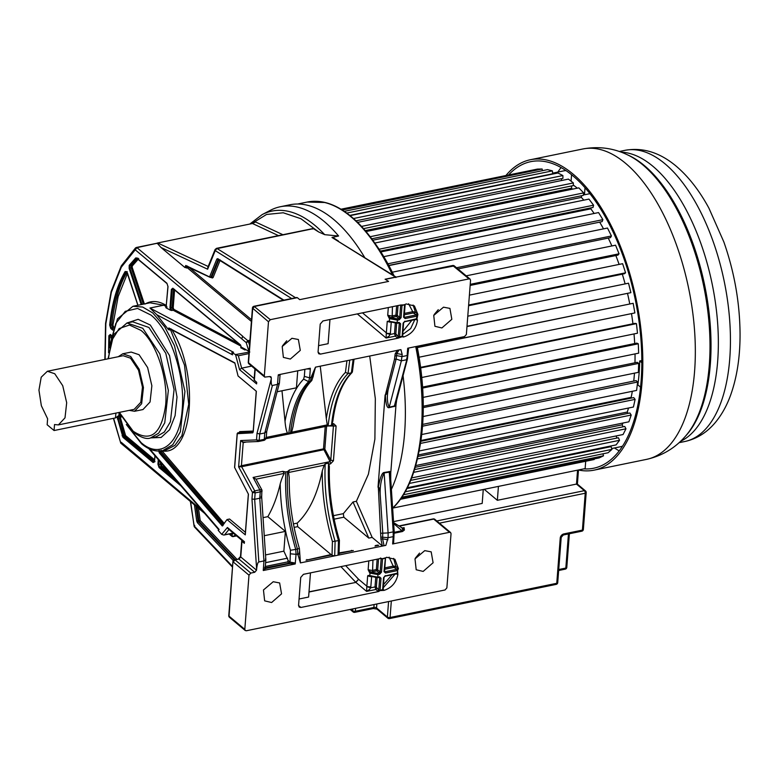 <?xml version="1.0" encoding="UTF-8"?>
<svg xmlns="http://www.w3.org/2000/svg" width="779" height="779" viewBox="0 0 779 779"><rect width="100%" height="100%" fill="white"/><g stroke="black" fill="none" stroke-linecap="round" stroke-linejoin="round"><path stroke-width="1.17" d="M394.252 533.206L402.48 531.512L404.369 530.08L404.106 527.636L403.201 528.571L401.575 527.578M402.48 531.512L401.935 530.723L402.831 529.243L401.623 527.617L393.59 522.582M404.369 530.08L402.831 529.243L402.577 528.483L402.831 529.243L402.577 528.483L403.736 528.746M394.223 532.31L401.935 530.723L393.658 523.546M404.106 527.636L402.091 528.035M402.344 527.996L401.857 527.821M399.549 526.098L433.718 519.087L449.493 532.3L392.635 543.976L393.337 542.797M449.493 532.3L450.613 532.544L451.041 533.693L446.873 587.892L445.052 589.976L246.368 630.756L245.239 630.513L244.81 629.364L248.988 575.165L250.799 573.081L235.024 559.867L238.939 559.059L254.723 572.283L250.799 573.081M248.988 575.165L233.203 561.951L235.024 559.867L234.498 559.692L238.939 559.059L240.76 556.975L256.534 570.189L256.622 569.069C257.158 564.502 257.898 562.136 258.832 561.971L263.935 560.929L263.273 570.52L295.222 563.967L296.049 554.336L297.773 553.986L300.402 562.905L385.839 545.368L388.098 537.695L393.2 536.653L392.635 543.976M256.534 570.189L254.723 572.283M271.618 602.518L281.55 593.851L279.642 582.955L273.215 581.738L263.458 589.985L264.646 600.852L271.618 602.518M423.163 571.416L416.19 569.751L415.003 558.884L424.759 550.636L431.186 551.853L433.095 562.75L423.163 571.416M384.573 571.611L385.508 558.085L386.588 557.267L394.934 559.303L398.351 568.534L397.602 570.559L397.874 574.581C396.258 582.556 391.652 587.833 384.047 590.385L380.084 590.589L378.594 591.524L300.898 607.464L299.214 607.104L298.571 605.38L300.723 577.443L303.45 574.318L381.145 558.368L382.538 558.709L381.145 558.368M385.371 557.852L382.538 558.709L381.486 572.137L380.152 571.893L381.165 558.689L380.395 557.998M256.622 569.069L251.968 499.027L254.665 499.281L259.758 498.239C261.676 497.771 262.133 497.138 261.121 496.35M263.039 517.645L267.82 516.662C273.088 507.616 277.217 496.7 280.206 483.915C280.528 505.999 283.936 528.123 290.44 550.286L295.718 549.399C287.938 523.05 284.637 497.226 285.815 471.938L282.767 471.353L253.097 477.439L256.038 479.173L261.91 489.913L261.666 497.031M258.832 561.971L254.665 499.281L255.152 492.893L260.254 491.851L259.826 489.835C261.744 489.475 262.328 489.728 261.559 490.585C262.591 491.004 262.153 491.422 260.254 491.851L259.758 498.239L263.935 560.929C265.853 560.461 266.301 559.828 265.288 559.04M263.253 569.673L265.181 568.319L265.843 559.721L261.676 497.06M264.247 535.718L285.387 531.385L283.868 551.162L265.522 554.93M267.82 516.662L285.387 531.385M283.868 551.162L288.181 560.568L290.041 562.117L290.44 550.286M265.62 562.662L287.597 558.154M282.767 471.353L284.393 473.35C282.943 475.628 281.54 479.143 280.206 483.915M251.968 499.027L252.474 492.416L255.152 492.893L254.733 490.887L241.636 466.728L238.617 466.855L241.422 465.725L243.194 442.647L240.643 440.544L243.282 442.131L258.287 441.508L263.701 440.427C264.928 440.232 265.775 439.249 266.262 437.467L266.72 431.488M265.327 566.479L287.626 561.902L288.181 560.568M258.531 441.479L263.623 440.427L264.295 439.337L259.193 440.378L259.689 433.991L257.021 433.28L256.515 439.892L259.193 440.378L258.531 441.479L256.515 439.892L240.643 440.544L238.617 466.855L252.474 492.416L254.733 490.887L259.826 489.835L253.097 477.439M339.031 554.473L339.43 540.275C332.088 515.347 328.728 490.76 329.361 466.533L328.572 463.164L325.203 463.856L324.161 465.19L288.561 472.493L289.399 469.99L287.539 471.587C286.37 496.875 289.671 522.699 297.442 549.039L295.718 549.399L296.049 554.336L290.674 553.83M285.815 471.938L287.539 471.587M328.514 425.967L336.109 426.016L333.587 423.591L332.906 424.954L333.431 425.762L332.984 424.945L331.718 425.198L332.906 424.954L333.431 425.762L330.783 460.097L330.082 461.635L323.499 448.879L241.422 465.725L241.636 466.728L324.366 449.6L324.833 449.123L323.499 448.879L325.271 425.801M265.931 438.694L290.557 433.64L291.658 432.199L327.258 424.886L328.115 426.045L331.474 425.353L332.847 421.108C335.827 398.712 342.234 382.508 352.089 372.508L351.387 372.859C340.744 383.774 334.103 401.273 331.474 425.353M287.568 433.328L288.824 433.143L288.24 434.146L287.256 434.322L287.5 433.046L266.262 437.409M306.77 368.944L310.305 369.071L310.285 368.224L278.337 374.787L278.181 375.663L280.099 374.417L279.418 383.054L277.509 384.407L272.416 385.459L259.689 433.991L264.782 432.949L264.295 439.337L266.262 437.477M277.139 391.769L296.429 387.815L297.744 370.804M304.871 369.334L304.326 376.403L309.633 377.815L308.63 381.632L310.354 381.282C299.866 392.022 293.264 409.189 290.548 432.793L288.824 433.143C291.541 409.55 298.143 392.373 308.63 381.632L303.606 379.139C294.686 388.38 288.493 402.47 285.017 421.381L281.988 390.776M285.017 421.381C285.552 427.116 286.38 431.001 287.5 433.046M278.181 375.663L277.509 384.407L264.782 432.949L266.73 431.381M291.56 432.501L290.548 432.793L289.895 433.796L290.557 433.64M327.258 424.886L326.313 418.557C329.488 397.67 335.866 382.275 345.438 372.372L348.018 373.55L351.387 372.859L352.176 370.989M397.407 350.199L395.167 353.909L394.466 359.362L385.381 394.972C386.287 394.719 387.251 392.733 388.283 389.013L396.151 359.022L396.852 353.559L402.198 354.523L400.903 349.625L315.466 367.162L311.425 376.588L311.357 377.464L313.275 375.536M328.572 463.164C327.394 488.452 330.695 514.276 338.476 540.626L332.419 541.58C325.437 517.821 322.058 494.256 322.282 470.896L324.161 465.19M272.416 385.459C271.472 385.673 271.082 383.541 271.248 379.052L271.335 377.932L269.69 376.559M313.265 376.111L311.775 380.551C302.564 389.821 296.351 405.031 293.138 426.171L291.658 432.199M311.775 380.551L310.354 381.282L311.357 377.464L309.633 377.815L310.305 369.071M320.247 366.179L326.313 418.557M300.421 562.701L299.409 548.543C292.368 524.647 288.98 500.985 289.223 477.546L289.223 477.644M298.902 548.543L297.442 549.039L297.773 553.986C299.691 553.509 300.149 552.886 299.136 552.097M288.561 472.493L289.223 477.546M322.282 470.896C317.345 494.646 308.99 512.056 297.218 523.118L297.714 526.643L332.029 555.378L334.697 555.865L335.106 541.308C327.326 514.968 324.025 489.144 325.203 463.856M339.147 540.198L338.476 540.626L338.067 555.174L338.758 553.996M254.928 368.886L254.081 379.948L256.719 382.353L256.603 383.92L239.562 369.645L235.521 354.562L231.869 352.634L232.541 354.834L156.881 314.784L168.118 329.196L168.877 327.959L234.83 362.868L238.062 375.984L256.349 391.301L253.224 431.956L252.688 432.842L237.264 433.689L234.654 467.566L248.433 494.207L245.297 534.871L227.02 519.554L222.278 525.991L159.267 452.881L158.77 450.603M149.821 449.074L219.103 529.457L218.198 530.333L221.684 534.375L227.419 527.48L228.14 528.795L244.402 542.418M227.419 527.48L244.46 541.746L244.333 543.314L241.967 541.327L241.509 539.37M235.521 354.562L249.816 352.02L245.21 349.196L245.414 349.859M244.937 349.956L240.682 347.726L241.178 347.064L240.507 344.893L172.841 288.22L171.38 289.408L169.978 307.695L170.465 310.188L171.799 310.519L170.776 307.841L172.188 289.545L173.308 288.639L172.841 288.22L173.308 288.639M170.465 310.188L166.044 307.851L168.011 286.575L166.901 283.244L136.753 257.995L135.75 257.927L129.217 265.318L129.129 268.356L141.184 304.608M136.695 258.229L167.027 283.595L167.933 286.429L166.044 307.851M156.881 314.784L149.948 308.026L233.564 352.283L231.869 352.634M173.571 289.067L174.613 289.457L173.201 307.754L173.814 309.36L238.978 343.851M138.74 258.657L132.264 265.98L132.216 267.382L144.173 303.352L144.972 304.083C150.873 300.606 157.319 300.694 164.311 304.336L163.658 305.212L150.016 302.788L132.927 306.303L142.674 307.033L152.781 312.973L164.729 326.859L174.486 345.74L184.935 391.409L180.338 431.848L172.753 444.721L162.568 450.72C155.596 451.995 148.594 449.687 141.574 443.806L126.295 424.497M105.136 359.411L105.837 323.762L111.339 292.378L121.31 267.187L136.948 247.644L242.629 336.158L241.792 338.884L246.183 342.565L248.413 341.679L249.572 345.282M242.454 336.197L247.819 340.686L246.183 342.565L249.056 351.787M236.28 354.805L238.355 355.76L248.929 353.588M241.032 347.142L240.633 345.243L172.782 288.454M240.682 347.726L241.178 347.064L245.21 349.196M121.193 416.541L120.55 418.235L125.585 435.558L154.583 459.844M110.462 342.984L115.808 323.402L125.263 311.337L137.532 308.426L150.96 315.067C170.358 330.374 185.344 375.488 182.228 409.16C180.105 443.66 160.406 459.717 141.145 442.647L127.824 426.444M127.22 322.925L138.136 319.322L150.298 325.038L169.52 355.555L177.008 397.008L175.09 415.655L169.569 429.726L161.126 437.457L150.805 437.886M108.349 358.749L111.738 340.442L119.168 328.563L129.45 325.028L140.95 330.374C156.287 342.478 168.137 378.146 165.674 404.759C161.623 433.971 150.795 442.793 133.19 431.235L119.362 412.393M134.553 411.273L142.976 409.55L150.065 401.983L151.866 385.771L147.62 367.542L139.081 354.718L131.174 352.069L122.761 353.793L130.658 356.451L139.207 369.275L143.443 387.504L141.651 403.707L134.553 411.273L129.236 410.367M118.223 356.724L122.761 353.793M54.063 430.534L47.159 424.759L47.616 418.771L41.355 405.732L38.95 390.143L41.209 377.202L47.373 371.262L123.15 355.711L130.531 358.184L138.506 370.152L142.46 387.173L140.785 402.295L134.163 409.355L58.386 424.906L54.52 424.545L54.063 430.534L115.516 417.924L118.895 415.499M47.373 371.262L54.754 373.735L62.729 385.702L66.682 402.724L65.008 417.846L58.386 424.906M127.357 273.624L118.145 296.614L112.906 325.184L113.753 327.053M233.31 533.128L223.855 535.066L221.684 534.375M235.326 534.822L233.418 536.488L229.776 533.849M239.562 369.645L241.656 368.155L251.617 366.111M254.188 378.555L241.656 368.155L238.355 355.76M254.081 379.948L254.197 378.341M210.788 277.402L209.687 276.642L210.953 277.188L218.13 259.582L218.987 259.407L211.81 277.012L210.564 277.402L185.753 265.483L184.896 267.509L160.971 247.469L207.633 269.213L208.227 266.506L157.689 242.96L156.267 243.457L157.426 243.447L160.971 247.469M187.476 266.067L187.447 267.879L188.352 266.837M137.951 305.271L127.425 272.874L125.117 271.54C117.113 285.309 111.972 303.158 109.673 325.077L110.774 328.504L112.751 330.15M109.333 347.823L109.664 335.846L108.856 335.73L108.563 352.78M117.259 417.369L122.955 437.301L153.103 462.551L154.563 461.363L154.992 455.773M170.289 329.001L170.513 329.702L169.15 329.975L168.118 329.196M245.404 532.31L229.552 519.028L227.02 519.554M239.114 432.588L239.708 431.605L253.194 431.05M162.568 450.72L166.122 449.989L174.915 445.364L181.926 435.665L188.722 404.311L184.506 365.147L170.513 329.702L171.39 329.05C199.833 373.345 193.416 456.747 162.003 450.905L224.274 523.488M162.003 450.905L161.234 450.272L161.224 452.024L223.583 524.384M248.959 363.89A1.957 1.957 0 0 1 248.267 362.235L248.959 363.89L264.743 377.104L269.787 376.539L270.907 376.773L271.335 377.932M156.774 243.291L136.422 247.469L135.546 247.897L136.198 247.576L135.127 249.738L241.792 338.884M198.47 508.229L200.203 520.557L198.879 520.693L199.239 521.541L200.203 520.557L236.845 559.205M204.731 513.468L120.764 443.144L113.646 418.313M121.222 442.268L202.248 510.596M311.425 376.588L313.353 375.244L315.446 367.367M264.743 377.104L264.315 375.945L268.482 321.756L270.303 319.672L468.997 278.892L470.117 279.135L470.545 280.284L466.368 334.483L464.547 336.567L407.699 348.232L407.135 355.555L402.032 356.607L396.696 355.643L395.011 355.984M336.109 426.016L333.431 460.788L330.783 460.097L324.833 449.123L326.615 426.045M333.431 460.788L330.481 463.894L330.082 461.635L289.399 469.99M282.592 345.71L286.73 340.764M251.403 321.445L187.447 267.879L184.896 267.509M136.948 247.644L156.267 243.457M207.876 267.216L207.633 269.213L215.218 250.614L291.658 298.542M312.973 228.549L216.513 248.345L215.092 249.523L215.218 250.614L216.932 248.443L295.465 297.675L297.354 297.666L254.519 306.449L252.708 308.542L248.53 362.732L264.315 375.945M233.262 560.52L197.418 522.709L196.707 521.015L198.032 520.869L195.957 506.126M190.651 501.676L194.039 525.815L194.769 525.406M278.483 235.628L252.464 223.505L255.6 221.996L282.904 234.722M157.689 242.96L252.464 223.505M299.058 599.002L308.611 597.045L310.47 572.877M340.91 566.635L355.721 582.254L358.613 579.284L366.87 586.197L367.669 575.817L369.509 575.515L370.288 576.207L367.669 575.817L370.444 576.645M309.01 591.836L355.886 582.41L358.613 579.284L345.681 565.651M370.288 576.207L369.509 575.515L377.786 577.181L377.981 574.571L377.562 573.286L370.882 572.088L369.713 572.906L368.136 569.731L368.818 560.899M370.551 576.431L369.772 575.739L369.976 573.13L377.981 574.571L379.665 574.22L381.486 572.137M378.594 591.524L377.815 591.125L378.75 590.102L380.084 590.336L381.019 578.222L379.47 576.83L377.786 577.181M385.381 558.27L384.008 571.62L385.566 573.013L397.348 570.598L396.92 569.313L393.999 567.385L384.651 569.254M380.084 590.589L382.966 589.206L383.794 589.888L383.102 589.314M383.102 590.258L382.966 589.206M397.874 574.581L396.56 573.665L397.144 573.198L384.797 576.08M396.56 573.665L397.329 574.425L396.579 573.802M369.713 572.906L370.619 571.864L368.136 569.731L372.138 570.452L376.354 569.595L376.773 570.871L377.396 570.501L377.688 569.829L376.354 569.595L377.153 559.195M369.636 576.041L377.484 577.716L379.47 577.405M371.671 576.538L370.736 587.804L366.802 586.645L366.607 591.388C371.242 588.418 368.847 589.956 370.736 587.804L375.02 586.928L375.712 577.911M263.273 570.52L265.483 568.524L290.061 563.48L295.222 563.967M338.271 553.587L353.286 550.51L339.069 552.905M331.046 554.56L306.04 560.208L331.533 554.969M333.451 515.679L343.325 513.653L343.821 517.188L368.798 538.104L353.023 501.978L356.383 501.286L368.409 474.207L374.894 439.113L375.332 398.682L369.713 356.032M343.325 513.653L353.023 501.978M291.95 338.281L282.193 346.528L283.381 357.395L290.343 359.061L300.285 350.394L298.376 339.498L291.95 338.281M368.798 538.104L372.167 537.413L356.383 501.286M395.167 353.909L396.852 353.559L399.082 349.849M388.283 389.013C386.793 396.599 387.095 402.675 389.179 407.232L394.622 405.917L396.345 401.273L407.427 359.022L408.624 348.047M293.975 298.075L297.354 297.666L299.73 299.652L388.594 281.414L385.089 279.213L395.226 277.129L395.878 277.558M232.551 566.43L194.039 525.815L194.292 526.799L190.378 501.452M384.047 590.385L383.794 589.888M390.863 485.356L389.529 472.093L384.125 472.97C381.223 479.085 379.909 486.154 380.181 494.168L382.771 532.914L382.596 538.815L380.921 539.165L382.343 545.933L385.839 545.368M382.343 545.933L372.167 537.413M378.662 545.3L377.124 545.105L375.001 546.05L378.662 545.3M387.942 539.779L382.596 538.815L384.028 545.592M380.181 494.168C379.801 489.378 379.188 487.041 378.321 487.167L380.921 539.165M378.321 487.167C380.123 477.508 382.061 472.619 384.125 472.493L389.821 471.548L390.766 472.892L390.717 479.416M389.227 471.441L393.21 531.872L388.108 532.914L384.125 472.493M402.11 336.723L403.541 337.034C411.468 334.298 416.103 328.796 417.437 320.5L416.979 318.718L417.885 314.463L414.428 305.943L406.083 303.917L404.564 304.832L400.64 305.017L322.944 320.958L320.218 324.093L318.066 352.02L318.708 353.754L320.393 354.114L398.088 338.164L402.11 336.723L402.461 335.846L403.541 337.034M404.155 317.16L405.148 304.394L401.993 305.572L400.64 305.017M443.494 307.179L433.737 315.427L434.925 326.294L441.888 327.959L451.83 319.293L449.921 308.396L443.494 307.179M329.965 319.517L328.105 343.685L318.562 345.642M362.488 312.846L386.365 332.847L387.251 321.376L389.091 321.065L390.123 321.98M401.068 317.686L399.734 317.452L400.659 305.329L401.993 305.572L401.068 317.686L399.247 319.77L397.563 320.12L389.549 318.679L389.354 321.289L397.358 322.73L396.803 323.188L397.563 320.12L397.134 318.835L390.464 317.637L389.286 318.455L387.718 315.291L388.312 307.549M404.564 304.832L403.59 317.17L405.138 318.562L416.931 316.147L416.473 314.872L413.162 312.983L404.233 314.813M396.647 323.343L395.849 333.811L398.244 336.742L399.257 323.538L400.601 323.772L399.043 322.379L397.358 322.73M402.461 336.324L402.587 336.898M389.286 318.455L390.201 317.413L387.718 315.291L391.72 316.011L395.927 315.144L396.355 316.43L396.969 316.05L397.261 315.388L395.927 315.144L396.647 305.835M390.016 322.194L387.251 321.376L389.86 321.766L389.091 321.065M389.227 321.591L397.066 323.275L399.043 322.964M414.496 313.216L415.411 312.116L412.734 311.697L408.605 303.771M386.296 333.285L390.367 333.568L390.23 334.444L386.296 333.285L386.102 338.037C390.737 335.058 388.341 336.606 390.23 334.444L394.515 333.568L395.294 323.46M434.137 314.609L438.275 309.662M417.476 320.081L416.171 319.215L416.726 318.757L404.379 321.63M417.885 314.463L415.411 312.116L413.094 305.017M398.088 338.164L397.329 337.784L398.244 336.742L402.11 336.47L403.123 323.256L404.944 321.172M468.997 278.892L452.687 265.503A1.957 1.957 0 0 1 454.332 265.912L385.089 279.213L388.594 281.414M396.686 399.968L396.034 404.467L394.846 406.248L389.111 407.651C387.017 408.352 385.771 404.116 385.381 394.972M385.108 395.021L378.019 487.196M251.646 223.67L266.554 214.459L283.235 212.774L300.879 218.695L318.621 231.928L313.382 228.646L312.515 229.016M419.54 553.119L415.402 558.066M396.034 404.467L390.766 472.892M249.816 224.05L262.133 214.614A160.085 76.391 78.4 0 1 324.687 234.664L318.621 231.928M396.199 277.139L331.99 237.488L338.602 236.008L324.687 234.664M391.379 489.378A162.665 77.618 -101.6 0 0 404.097 438.674A162.665 77.618 78.4 0 0 403.064 375.663M262.133 214.614L270.323 210.33A162.665 77.618 78.4 0 1 280.343 206.737A162.665 77.618 78.4 0 1 324.171 221.46A162.665 77.618 78.4 0 1 338.602 236.008M364.699 257.518A162.665 77.618 78.4 0 0 333.733 219.503A162.665 77.618 -101.6 0 0 289.895 204.78L280.343 206.737M332.526 237.254L338.388 241.023M418.138 455.364A156.472 74.667 -101.6 0 0 417.096 346.304M394.125 275.97A156.472 74.667 -101.6 0 0 374.475 242.62M392.635 508.268A161.74 77.179 -101.6 0 0 421.828 428.791A161.74 77.179 78.4 0 0 416.19 346.489M315.67 201.294A161.74 77.179 78.4 0 1 325.164 202.511A161.74 77.179 78.4 0 1 393.181 275.377M340.959 209.22L532.33 170.134M341.202 209.366L537.413 169.092L542.135 168.994L342.254 210.018M542.408 170.679L542.135 168.994M344.279 211.343L547.51 169.627L552.408 170.874L346.743 213.076M349.771 215.403L552.671 173.756L552.408 170.874M350.073 215.647L557.91 172.996L562.886 175.548L353.471 218.529M355.984 220.827L562.944 178.352L562.886 175.548M561.513 180.533L561.474 178.654M357.59 222.385L568.427 179.112L573.373 182.938L361.505 226.416M363.52 228.646L573.227 185.606L573.373 182.938M365.234 230.613L571.523 188.275L571.659 185.928M571.523 188.275A140.824 67.198 78.4 0 1 572.604 189.151A140.824 67.198 78.4 0 0 571.523 188.275M366.023 231.548L578.836 187.866L583.675 192.89L370.152 236.709M371.729 238.793L583.315 195.373L583.675 192.89M372.771 240.224L581.358 197.418L581.601 195.724M583.841 200.145A140.824 67.198 -101.6 0 0 581.358 197.418A140.824 67.198 78.4 0 1 583.841 200.145M374.796 243.048L588.953 199.093L593.579 205.208L379.091 249.231M380.327 251.111L593.014 207.457L593.579 205.208M380.853 251.929L590.833 208.83L591.076 207.857M594.143 213.485A140.824 67.198 -101.6 0 0 590.833 208.83A140.824 67.198 78.4 0 1 594.143 213.485M383.784 256.651L598.564 212.57L602.888 219.659L387.884 263.789M388.779 265.425L602.138 221.625L602.888 219.659M388.877 265.6L599.859 222.103M603.511 228.86A140.824 67.198 -101.6 0 0 599.781 222.317A140.824 67.198 78.4 0 1 603.511 228.86M392.295 272.202L607.493 228.043L611.437 235.959L456.533 267.752M457.935 268.93L610.512 237.614L611.437 235.959M611.875 245.95A140.824 67.198 -101.6 0 0 608.253 238.082A140.824 67.198 78.4 0 1 611.875 245.95M466.193 275.844L615.566 245.19L619.042 253.798L470.234 284.345M470.146 285.435L617.961 255.103L619.042 253.798M619.11 264.412A140.824 67.198 -101.6 0 0 615.838 255.541A140.824 67.198 78.4 0 1 619.11 264.412M469.396 295.144L622.625 263.692L625.566 272.816L468.637 305.027M468.588 305.719L624.359 273.75L625.566 272.816M625.118 283.897A140.824 67.198 -101.6 0 0 622.314 274.169A140.824 67.198 78.4 0 1 625.118 283.897M467.78 316.186L628.526 283.196L630.883 292.651L467.001 326.294M466.981 326.557L630.883 292.651M629.744 303.849A140.824 67.198 -101.6 0 0 627.553 293.605A140.824 67.198 78.4 0 1 629.744 303.849M417.32 347.444L633.161 303.304L417.349 347.6M419.092 357.21L634.885 312.924L633.161 303.304M632.938 323.782A140.824 67.198 -101.6 0 0 631.487 313.616A140.824 67.198 78.4 0 1 632.938 323.782M420.602 367.357L634.973 323.363L636.443 323.636L420.679 367.922M421.78 377.494L637.495 333.217L636.443 323.636M634.69 343.549A140.824 67.198 -101.6 0 0 634.018 333.938A140.824 67.198 78.4 0 1 634.69 343.549M422.588 387.085L636.794 343.12L638.293 343.792L422.656 388.049M423.114 397.397L638.663 353.16L638.293 343.792M634.973 362.78A140.824 67.198 -101.6 0 0 635.031 353.909A140.824 67.198 78.4 0 1 634.973 362.78M423.27 406.229L637.193 362.323L638.692 363.384L423.26 407.602M423.075 416.531L638.371 372.352L638.692 363.384M633.765 381.097L633.746 381.077A140.824 67.198 -101.6 0 0 634.466 373.151A140.824 67.198 78.4 0 1 633.746 381.077L422.656 424.399L636.151 380.61L637.621 382.031L422.52 426.181M421.712 434.526L636.609 390.415L637.621 382.031M631.681 398.011L631.165 397.368A140.824 67.198 -101.6 0 0 632.314 391.301A140.824 67.198 78.4 0 1 631.165 397.368L420.923 440.515M420.816 441.294L633.697 397.602L635.109 399.364L420.485 443.417M419.092 451.002L633.434 407.018L635.109 399.364M628.108 413.347L627.27 412.052A140.824 67.198 -101.6 0 0 628.517 408.021A140.824 67.198 78.4 0 1 627.27 412.052L418.235 454.946M417.904 456.484L629.87 412.987L631.204 415.051L417.359 458.948M415.684 465.569L628.887 421.809L631.204 415.051M623.151 426.775L622.139 424.837A140.824 67.198 -101.6 0 0 622.996 423.026A140.824 67.198 78.4 0 1 622.139 424.837L415.188 467.303M414.506 469.601L624.748 426.454L625.975 428.791L413.63 472.366M411.663 477.916L623.064 434.526L625.975 428.791M616.949 438.051L616.062 435.967M410.689 480.38L618.438 437.749L619.529 440.301L409.403 483.428M407.378 487.742L616.082 444.906L619.529 440.301M609.636 446.932L609.412 446.279M406.979 488.53L611.057 446.649L611.982 449.366L405.226 491.802M403.503 494.743L608.078 452.755L611.982 449.366M401.935 497.187L603.501 455.812L602.965 453.806M400.961 498.599L599.197 457.916L603.501 455.812M400.474 499.281L594.231 459.513L594.124 458.958M393.531 521.618L482.191 503.419L483.262 489.514L392.859 508.064L585.136 468.598L585.701 461.265M585.019 187.758L584.474 194.789L589.927 193.669M641.828 360.531L639.705 360.969L641.828 362.751M640.552 387.153L637.865 384.894A140.824 67.198 -101.6 0 0 639.705 360.969M571.582 174.73A5.872 2.804 78.4 0 0 571.552 175.022L571.085 181.166M577.317 188.177A140.824 67.198 -101.6 0 0 573.256 185.042M584.474 194.789A140.824 67.198 -101.6 0 0 583.539 193.835M611.7 448.548L619.48 446.951A140.824 67.198 -101.6 0 0 622.518 446.172M565.953 170.572A140.824 67.198 -101.6 0 0 562.857 171.049L552.623 173.152M557.871 172.071A156.472 74.667 78.4 0 1 561.065 167.543M619.208 450.885A156.472 74.667 78.4 0 1 614.495 447.974M583.822 468.87A156.472 74.667 -101.6 0 0 593.666 468.228A156.472 74.667 -101.6 0 0 641.098 341.445A156.472 74.667 -101.6 0 0 572.916 175.83A156.472 74.667 -101.6 0 0 530.752 161.662A156.472 74.667 -101.6 0 0 508.765 174.778M506.077 175.333A158.429 75.602 78.4 0 1 530.353 159.744A158.429 75.602 78.4 0 1 573.052 174.087A158.429 75.602 78.4 0 1 642.081 341.777A158.429 75.602 78.4 0 1 594.065 470.146A158.429 75.602 78.4 0 1 578.359 469.99M436.795 520.966L584.377 490.673L576.489 484.071L497.353 500.313L498.424 486.398L577.56 470.156L578.125 470.72L577.56 470.156L576.489 484.071L577.054 484.635M484.217 489.309L497.353 500.313M234.401 559.712L198.382 521.716L199.239 521.541L235.258 559.536M434.838 519.33A1.957 1.957 0 0 0 433.182 518.911A1.957 0.935 -101.6 0 1 433.718 519.087L434.838 519.33L450.613 532.544M256.038 479.173L284.393 473.35M243.535 442.102L243.194 442.647L246.349 442.005M290.762 433.601L327.862 425.986L290.694 433.621M304.326 376.403L303.606 379.139M333.587 423.591L332.321 423.854M328.115 426.045C330.734 401.964 337.375 384.466 348.018 373.55L349.761 360.122M353.13 359.431L351.387 372.859M287.626 561.902L289.126 563.159L265.22 567.852M329.215 464.148L330.481 463.894M257.021 433.28L271.248 379.052M345.438 372.372L346.947 360.696M264.656 567.326L265.912 568.543M289.613 563.684L289.126 563.159L290.041 562.117L295.377 563.081M293.42 523.897L297.218 523.118M332.029 555.378L332.419 541.58M255.21 369.119L254.353 380.366M238.413 558.884L240.497 556.479L240.76 556.975L241.967 541.327M241.071 346.188L173.152 310.237L171.799 310.519M165.723 307.306L167.086 307.023L163.658 305.212L149.948 308.026M169.978 307.695L172.14 307.559L173.152 310.237L173.814 309.36M171.38 289.408L173.542 289.272L172.14 307.559L173.201 307.754M164.311 304.336L166.463 305.475M137.805 258.083L131.3 265.444L132.264 265.98M141.992 304.443L143.18 303.752L131.232 267.781L129.869 268.054L129.937 265.727L131.3 265.444L131.232 267.781L132.216 267.382M143.346 304.161L144.173 303.352M129.217 265.318L129.937 265.727L136.812 258.287M136.452 258.365L135.75 257.927M141.077 304.326L141.827 304.024L129.869 268.054L129.129 268.356M111.046 335.301L112.088 335.739M110.784 334.863L110.316 334.444L110.784 334.863L109.664 335.846L111.017 335.574L110.91 337.911M154.914 455.676L154.485 461.217L153.648 461.928L123.501 436.668L118.165 418.79L118.437 416.629L120.716 416.94M117.395 419.005L119.528 418.508L119.8 416.346L120.687 415.626M122.069 435.782L124.182 435.227L119.528 418.508L120.55 418.235M122.955 437.301L124.864 436.396L124.182 435.227L125.176 434.857M153.103 462.551L155.011 461.645L124.864 436.396L125.585 435.558M150.551 437.944L156.267 436.766L164.369 432.004L170.406 421.78L174.077 389.636L165.8 353.315L148.916 327.482L132.673 321.805L126.958 322.983L142.771 328.29L159.861 353.929L168.342 390.396L164.749 422.812L158.692 433.134L150.551 437.944C146.803 439.522 141.155 437.671 133.618 432.394L119.119 412.578M115.886 413.104L115.516 417.924M109.673 325.077L111.835 324.96L112.682 327.599L111.319 327.881L110.482 325.242C112.76 303.411 117.882 285.64 125.857 271.92L127.22 271.637C119.245 285.357 114.114 303.128 111.835 324.96L112.906 325.184M113.374 328.173L112.682 327.599L113.413 326.761M125.117 271.54L126.237 271.608L127.104 272.874L137.873 305.28M113.013 329.293L111.319 327.881L110.774 328.504M110.258 334.688L111.378 335.574M117.756 416.19L118.437 416.629L120.385 415.041M161.253 463.038L161.672 465.784L168.692 471.655M177.554 481.948L159.588 466.894L158.741 464.333L161.165 464.245M159.033 460.457L158.741 464.333L157.933 464.187L159.043 467.527L160.951 466.621L160.26 461.879M173.162 476.845L160.951 466.621L161.672 465.784M229.269 529.116L224.576 534.822L233.213 533.05M233.496 533.284L231.363 535.173L231.743 536.215A1.762 1.762 0 0 0 233.233 536.585L236.612 535.894M249.962 340.248L247.819 340.686L248.413 341.679L249.874 341.377M220.253 259.962L213.076 277.567L211.81 277.012L212.287 277.986L210.973 277.373M213.076 277.567L212.287 277.986L211.81 277.012M189.375 267.694L251.539 319.75M233.418 536.488L236.553 535.845M111.416 335.369L110.316 334.444L108.856 335.73M120.015 414.35L118.914 415.236M158.293 459.591L157.933 464.187M159.043 467.527L180.903 485.833M168.877 327.959L169.394 328.417L168.877 327.959M169.15 329.975L169.394 328.417M253.126 431.936L239.163 432.511L239.708 431.605M239.163 432.511L237.186 433.543L234.576 467.419L248.355 494.052L245.219 534.715M162.013 451.255L159.861 452.307L159.88 450.554M252.688 432.842L253.097 432.16L237.799 432.793L237.391 433.475M223.028 525.591L159.861 452.307L159.267 452.881M216.864 259.027L218.568 259.397L217.74 258.657L216.864 259.027L209.687 276.642M186.59 268.054L186.434 266.233M196.951 506.954L198.879 520.693L198.032 520.869L198.382 521.716L197.418 522.709M248.267 362.235L252.435 308.046L268.482 321.756M296.828 297.49L253.993 306.274L270.303 319.672M283.897 300.139L217.74 258.657M186.629 266.252L185.753 265.483M196.707 521.015L194.438 504.85M252.659 223.602L253.487 223.174M300.898 607.464L298.561 605.517M385.069 558.192L382.499 558.933L380.863 558.426M385.362 575.623L383.541 577.706L382.616 590.073M397.397 573.169L397.602 570.559M377.075 577.794L376.354 587.162L378.75 590.102L379.685 577.979L379.003 577.414M381.019 578.222L378.906 577.288L379.47 576.83L378.906 577.288L379.685 577.979M384.008 571.62L384.359 571.036L384.008 571.62M384.505 571.202L385.566 573.013M398.322 568.952L397.835 568.271L396.92 569.313L385.138 571.728L384.359 571.036M379.665 574.22L379.246 572.935L376.773 570.871L370.882 572.088M378.526 558.913L377.688 569.829L380.152 571.893L379.246 572.935L377.562 573.286M376.354 587.162L375.02 586.928L375.868 589.489L376.783 588.447M372.937 560.052L372.566 571.737M384.758 567.872L393.191 566.138L389.111 557.131M393.619 567.414L393.191 566.138L395.868 566.45L393.2 565.973M370.872 586.918L366.802 586.645M368.263 575.399L368.633 575.954M383.463 584.698L392.08 574.727M394.953 567.657L395.859 566.615L397.835 568.271M308.99 592.03L355.886 582.41L366.607 591.388L375.868 589.489L377.815 591.125M383.229 587.785L395.099 574.104M398.351 568.534L395.868 566.45L393.599 558.377M294.102 527.383L297.714 526.643M306.897 559.517L307.374 560.033M351.933 550.889L351.446 550.373M334.133 519.174L343.821 517.188M244.81 629.364L229.036 616.15L232.94 561.455A1.957 1.957 0 0 1 234.498 559.692M228.773 615.653A1.957 1.957 0 0 0 229.464 617.299L228.773 615.653L232.94 561.455M407.836 354.387L406.453 359.771L401.351 360.823L402.198 354.523M389.111 407.651L401.351 360.823L396.151 359.022L394.466 359.362M216.056 248.813L313.382 228.646M397.602 573.597L397.056 573.558M299.633 553.499L297.705 554.852M377.601 545.621L377.124 545.105M376.043 545.943L375.556 545.427M381.087 533.255L388.108 532.914L388.098 537.695L381.077 537.082M400.601 323.772L399.578 337.239M416.171 319.215L417.174 316.118M403.473 322.672L403.123 323.256L403.473 322.672M403.59 317.17L403.941 316.586L403.59 317.17M404.077 316.751L405.138 318.562M417.378 313.762L416.473 314.872L404.71 317.287L403.941 316.586M399.257 323.538L398.488 322.837L399.043 322.379L398.488 322.837L399.257 323.538L398.575 322.964M398.02 305.553L397.261 315.388L399.734 317.452L398.819 318.494L396.355 316.43L390.464 317.637M399.247 319.77L398.819 318.494L397.134 318.835M392.441 306.702L392.149 317.287M395.849 333.811L394.515 333.568L395.362 336.138L396.277 335.087M390.367 333.568L391.253 322.097M413.162 312.983L412.734 311.697L404.34 313.421M402.957 331.338L411.916 320.227M402.724 334.425L410.679 328.563L414.817 319.633M416.259 319.332L416.94 319.906M320.393 354.114L318.056 352.157M357.298 313.908L386.102 338.037L395.362 336.138L397.329 337.784M403.288 336.538L402.597 335.953M417.437 320.5L416.093 319.371M417.456 315.583L416.901 315.69M331.99 237.488L395.732 277.197L385.595 279.281M407.222 358.184L394.213 406.609M389.529 472.093L389.821 471.548M393.911 531.171L393.21 531.872L393.2 536.653L393.901 535.475M392.626 508.054A161.857 77.228 -101.6 0 0 421.381 428.947A161.857 77.228 -101.6 0 0 415.733 346.587M392.489 274.938A161.857 77.228 -101.6 0 0 307.238 202.043L325.164 202.511M624.933 150.337C642.733 147.163 659.832 152.45 676.211 166.19C688.578 176.726 699.484 190.719 708.919 208.168L723.866 241.987C734.324 271.89 739.729 302.291 740.05 333.188C740.196 356.616 737.022 377.338 730.536 395.352C726.817 405.596 721.87 414.496 715.706 422.043C707.157 432.413 696.816 438.908 684.702 441.537A148.633 70.918 -101.6 0 0 729.748 321.104A148.633 70.918 -101.6 0 0 664.984 163.794A148.633 70.918 -101.6 0 0 624.933 150.337L619.276 151.506M621.097 152.148A148.633 70.918 78.4 0 1 652.899 166.278A148.633 70.918 78.4 0 1 716.943 315.193A148.633 70.918 78.4 0 1 680.457 441.391M685.023 436.688L686.231 435.344A151.516 72.301 -101.6 0 0 707.459 300.704A151.516 72.301 -101.6 0 0 644.291 165.518A151.516 72.301 -101.6 0 0 628.789 155.43L627.144 154.67A152.665 72.846 78.4 0 1 642.772 164.827A152.665 72.846 78.4 0 1 706.407 301.035A152.665 72.846 78.4 0 1 685.023 436.688C674.741 448.334 661.926 455.89 646.57 459.367A158.429 75.602 -101.6 0 0 694.595 330.997A158.429 75.602 -101.6 0 0 625.556 163.308A158.429 75.602 -101.6 0 0 582.867 148.974C598.35 146.111 613.102 148.01 627.144 154.67M350.91 609.295L352.683 610.775L352.829 608.905M391.331 601.008L390.065 617.504L556.761 583.296L560.237 538.075A3.914 2.95 129.9 0 1 563.869 533.907L582.4 530.11L585.233 493.243L439.424 523.167M376.851 603.978L376.539 607.941L387.387 617.026L388.575 601.573M355.575 608.341L355.351 611.262L373.871 607.454L374.095 604.543M558.728 569.517L565.827 568.066L568.456 533.936M387.815 618.175A1.957 1.957 0 0 0 389.471 618.594A1.957 0.935 78.4 0 0 390.065 617.504A1.957 0.886 -175.6 0 1 387.387 617.026A1.957 1.47 129.9 0 0 387.815 618.175L376.968 609.09A1.957 1.47 129.9 0 1 376.539 607.941A1.957 0.886 4.4 0 0 373.871 607.454A1.957 0.935 -101.6 0 1 373.277 608.545L354.757 612.352A1.957 0.935 -101.6 0 0 355.351 611.262A1.957 0.886 -175.6 0 1 352.683 610.775A1.957 1.47 -50.1 0 0 353.111 611.934A1.957 1.957 0 0 0 354.757 612.352A1.957 0.935 -101.6 0 1 354.231 612.167M584.377 490.673A1.957 0.935 78.4 0 1 585.233 493.243A1.957 0.886 -175.6 0 0 586.197 492.562A1.957 1.957 0 0 0 585.506 490.916A1.957 1.47 129.9 0 0 584.377 490.673M563.869 533.907A1.957 0.935 78.4 0 1 563.275 534.998L561.201 537.403A1.957 0.886 -175.6 0 1 560.237 538.075M556.761 583.296A1.957 0.935 78.4 0 1 556.167 584.386A1.957 1.957 0 0 0 557.725 582.614A1.957 0.886 -175.6 0 1 556.761 583.296M582.4 530.11A1.957 0.935 78.4 0 1 581.806 531.2A1.957 1.957 0 0 0 583.364 529.428A1.957 0.886 -175.6 0 1 582.4 530.11M569.381 533.751L566.791 567.385A1.957 0.886 -175.6 0 1 565.827 568.066A1.957 0.935 78.4 0 1 565.233 569.147L558.65 570.501M265.931 438.704L287.295 434.322M279.418 383.054L266.691 431.595M289.963 433.786L288.24 434.146M354.026 359.246L352.39 371.895M109.849 345.379L117.483 318.825L132.927 306.303M126.958 322.983L113.685 334.551L108.057 358.807M119.129 412.442L118.895 415.558M211.859 277.275L210.729 277.421A0.974 0.974 0 0 1 210.116 277.353L186.181 266.204M169.111 328.378L234.927 363.209M239.221 432.793L237.77 432.793M253.136 432.15L256.262 391.224M218.782 529.778L148.818 448.607M231.743 536.215L229.094 533.995M120.764 443.144L113.413 418.362M253.993 306.274A1.957 1.957 0 0 0 252.435 308.046M218.062 259.319L283.352 300.256M215.092 249.533L207.876 267.226M135.546 247.897L121.29 265.873L111.124 291.55L105.555 323.392L104.873 359.46M397.115 573.782L385.069 576.168L384.028 577.366L383.18 589.781M240.497 556.479L241.675 541.074M313.353 375.244L313.304 375.897M416.726 319.332L404.642 321.717L403.6 322.915L402.587 336.119M454.332 265.912L470.117 279.135M385.693 279.252L452.687 265.503M194.302 526.808L232.502 567.102M229.464 617.299L245.239 630.513M390.737 480.234L390.668 478.627M393.599 543.294L394.174 531.395L390.668 478.618M433.182 518.911L399.218 525.883M297.636 204.02L307.238 202.043M684.702 441.537L679.035 442.696M646.57 459.367L594.065 470.146M582.867 148.974L530.353 159.744M376.968 609.09L373.277 608.545M577.346 484.08L585.506 490.916M578.466 470.292L577.395 484.129M350.151 609.451L353.111 611.934M389.471 618.594L556.167 584.386M557.725 582.614L561.201 537.403M563.275 534.998L581.806 531.2M583.364 529.428L586.197 492.562M565.233 569.147A1.957 1.957 0 0 0 566.791 567.385"/></g></svg>

